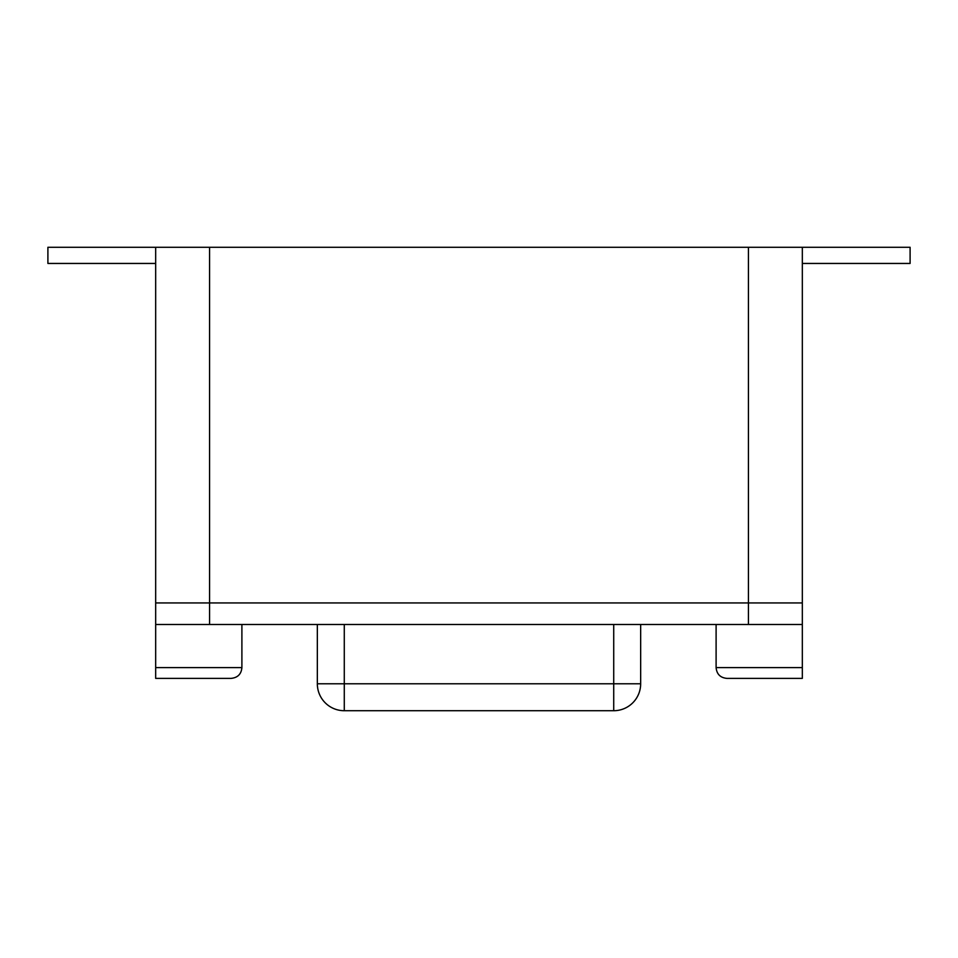 <?xml version="1.0" encoding="UTF-8"?>
<svg xmlns="http://www.w3.org/2000/svg" width="958" height="958" viewBox="0 0 958 958"><rect width="100%" height="100%" fill="white"/><g stroke="black" fill="none" stroke-linecap="round" stroke-linejoin="round"><path stroke-width="1.44" d="M716.105 624.496L716.105 667.606C716.74 674.157 720.332 677.749 726.883 678.384L802.325 678.384L802.325 624.496L155.675 624.496L155.675 247.284L47.9 247.284L47.9 263.45L155.675 263.45M155.675 667.606L155.675 678.384L231.118 678.384C237.728 677.689 241.32 674.097 241.895 667.606L155.675 667.606L155.675 602.941L209.562 602.941L155.675 602.941M802.325 624.496L802.325 602.941L209.562 602.941L209.562 247.284L155.675 247.284M748.438 624.496L748.438 602.941L802.325 602.941L802.325 247.284L209.562 247.284M640.663 624.496L640.663 683.773A26.944 26.944 0 0 1 613.719 710.716A26.944 26.944 0 0 0 640.663 683.773L613.719 683.773L613.719 710.716L344.281 710.716L344.281 683.773L317.337 683.773A26.944 26.944 0 0 0 344.281 710.716M317.337 624.496L317.337 683.773M748.438 247.284L748.438 602.941L209.562 602.941L209.562 624.496M802.325 247.284L910.1 247.284L910.1 263.45L802.325 263.45M716.105 667.606L802.325 667.606M613.719 624.496L613.719 683.773L344.281 683.773L344.281 624.496M640.663 683.773A26.944 26.944 0 0 1 613.719 710.716M241.895 624.496L241.895 667.606"/></g></svg>
